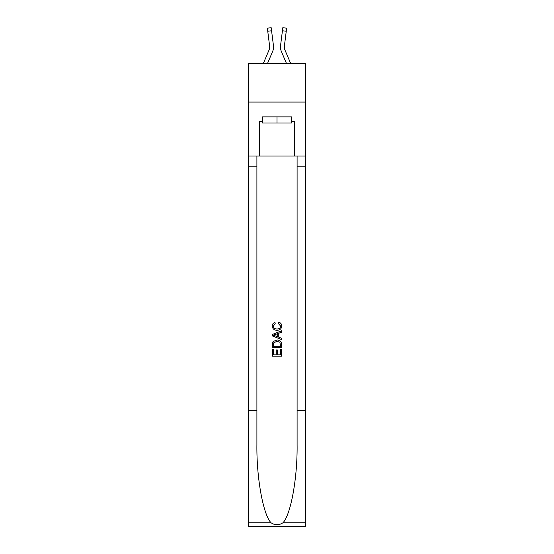 <?xml version="1.0" encoding="UTF-8"?>
<svg xmlns="http://www.w3.org/2000/svg" width="554" height="554" viewBox="0 0 554 554"><rect width="100%" height="100%" fill="white"/><g stroke="black" fill="none" stroke-linecap="round" stroke-linejoin="round"><path stroke-width="0.83" d="M305.538 102.061L305.538 63.488L248.462 63.488L248.462 102.061L305.538 102.061L305.538 156.055L294.354 156.055L294.354 121.499L291.889 121.499L291.889 116.866L262.111 116.866L262.111 121.499L262.575 121.499M267.506 63.488L272.603 51.515A11.572 11.572 -37.4 0 0 273.441 45.532L271.571 30.761L267.748 31.246L267.36 28.185L271.183 27.7L271.571 30.761M263.316 63.488L269.057 50.005A7.714 7.714 -29.5 0 0 269.673 47A7.714 7.714 -37.4 0 1 269.057 50.005A7.714 7.714 -37.4 0 0 269.673 47A7.714 7.714 -37.4 0 1 269.057 50.005A7.714 7.714 -37.4 0 0 269.673 47A7.714 7.714 -37.4 0 1 269.057 50.005A7.714 7.714 -37.4 0 0 269.673 47A7.714 7.714 -37.4 0 1 269.057 50.005A7.714 7.714 -37.4 0 0 269.673 47A7.714 7.714 -37.4 0 1 269.057 50.005A7.714 7.714 -37.4 0 0 269.673 47A7.714 7.714 -37.4 0 1 269.057 50.005A7.714 7.714 -37.4 0 0 269.673 47A7.714 7.714 -37.4 0 1 269.057 50.005A7.714 7.714 -37.4 0 0 269.673 47A7.714 7.714 -37.4 0 1 269.057 50.005A7.714 7.714 -37.4 0 0 269.673 47A7.714 7.714 -37.4 0 1 269.057 50.005A7.714 7.714 -37.4 0 0 269.611 46.017L267.748 31.246M273.517 47.547L273.531 46.979L273.517 47.547M273.378 45.068L273.441 45.532M290.684 63.488L284.943 50.005A7.714 7.714 29.5 0 1 284.327 47A7.714 7.714 37.4 0 0 284.943 50.005A7.714 7.714 37.4 0 1 284.327 47A7.714 7.714 37.4 0 0 284.943 50.005A7.714 7.714 37.4 0 1 284.327 47A7.714 7.714 37.4 0 0 284.943 50.005A7.714 7.714 37.4 0 1 284.327 47A7.714 7.714 37.4 0 0 284.943 50.005A7.714 7.714 37.4 0 1 284.327 47A7.714 7.714 37.4 0 0 284.943 50.005A7.714 7.714 37.4 0 1 284.327 47A7.714 7.714 37.4 0 0 284.943 50.005A7.714 7.714 37.4 0 1 284.327 47A7.714 7.714 37.4 0 0 284.943 50.005A7.714 7.714 37.4 0 1 284.327 47A7.714 7.714 37.4 0 0 284.943 50.005A7.714 7.714 37.4 0 1 284.327 47A7.714 7.714 37.4 0 0 284.943 50.005A7.714 7.714 37.4 0 1 284.389 46.017L286.252 31.246L282.429 30.761L282.817 27.7L286.64 28.185L286.252 31.246M286.494 63.488L281.397 51.515A11.572 11.572 37.4 0 1 280.559 45.532L282.429 30.761M284.334 47.36L284.389 46.017L284.334 47.36M291.425 116.866L291.425 123.036L262.575 123.036L262.575 116.866M277 116.866L277 123.036M280.553 349.387L280.553 354.844L277.353 354.844L280.559 354.844L280.553 349.387L281.626 349.387L281.626 356.146L272.367 356.146L272.367 349.622L272.367 356.146M276.287 349.976L276.287 354.844L273.434 354.844L276.287 354.844L276.287 349.976L277.353 349.976L277.353 354.844M273.164 341.458L272.499 342.801L273.164 341.458L276.945 340.011C279.909 339.997 281.467 341.423 281.626 344.29L281.626 347.607L272.367 347.607L272.367 344.443L272.367 347.607M278.662 322.206L278.357 323.515L278.662 322.206C280.622 322.719 281.647 323.979 281.744 325.987C281.494 328.834 279.888 330.26 276.931 330.281L276.924 330.281C274.085 330.219 272.526 328.799 272.249 326.015L272.249 326.015C272.298 324.187 273.191 322.996 274.936 322.449L275.22 323.751L273.316 326.077C273.593 328.079 274.791 329.041 276.924 328.972C279.091 329.09 280.338 328.134 280.677 326.112L278.357 323.515M282.969 522.782L305.538 522.782L305.538 526.3L248.462 526.3L248.462 410.597L256.904 410.597L256.904 444.994C256.495 477.873 263.164 514.604 271.031 522.782C275.006 525.317 278.987 525.317 282.969 522.782C290.836 514.604 297.505 477.873 297.096 444.994L297.096 156.055M272.367 334.471L272.367 335.939L281.626 339.616L272.367 335.939L272.367 334.471L281.626 330.793L272.367 334.471M297.096 410.597L305.538 410.597L305.538 156.055M248.462 410.597L248.462 102.061M256.904 156.055L256.904 410.597M305.538 522.782L305.538 410.597M248.462 156.055L259.646 156.055L259.646 121.499L262.111 121.499M259.646 156.055L294.354 156.055M291.425 121.499L291.889 121.499M281.626 330.793L281.626 332.178L278.773 333.231L278.773 337.178L281.626 338.231L281.626 339.616M275.144 335.835L277.706 336.784L277.706 333.626L273.434 335.205L275.144 335.835M277.706 333.626L277.706 336.784M272.367 344.443L272.499 342.801M279.902 342.206L280.553 346.298L279.902 342.206L276.924 341.312L273.628 342.891L273.434 346.298L280.559 346.298L273.434 346.298M272.367 349.622L273.434 349.622L273.434 354.844M269.666 47.36L269.611 46.017L269.666 47.36M280.483 47.547L280.469 46.979M280.559 45.532L280.622 45.068M297.096 166.851L305.538 166.851M256.904 166.851L248.462 166.851M248.462 522.782L271.031 522.782M267.36 28.185L271.183 27.7M282.817 27.7L286.64 28.185"/></g></svg>
